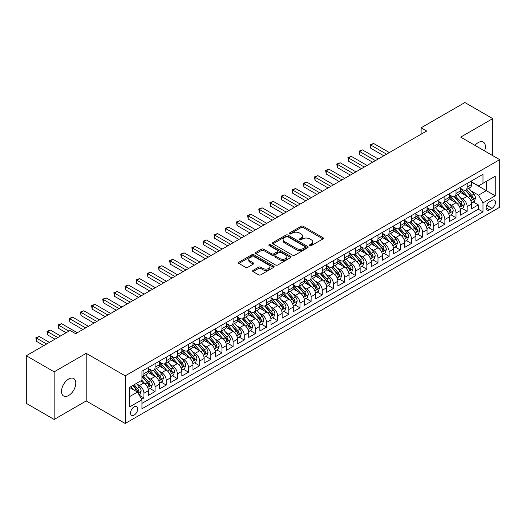 <?xml version="1.0" encoding="UTF-8"?>
<svg xmlns="http://www.w3.org/2000/svg" width="526" height="526" viewBox="0 0 526 526"><rect width="100%" height="100%" fill="white"/><g stroke="black" fill="none" stroke-linecap="round" stroke-linejoin="round"><path stroke-width="0.79" d="M309.814 245.629A1.085 0.625 0 0 0 311.346 245.629L322.971 238.916A1.545 0.894 0 0 0 323.424 238.285A1.545 0.894 0 0 0 322.971 237.653L303.278 226.285A1.545 0.894 0 0 0 301.089 226.285L289.464 232.998A1.085 0.625 0 0 0 289.149 233.439A1.085 0.625 0 0 0 289.464 233.879A1.085 0.625 0 0 0 290.996 233.879L292.502 233.011A4.951 2.86 0 0 1 299.504 233.011L301.142 233.958A4.951 2.86 0 0 1 302.595 235.983A4.951 2.86 0 0 1 301.142 238.002L299.642 238.87A1.085 0.625 0 0 0 299.32 239.31A1.085 0.625 0 0 0 299.642 239.757A1.085 0.625 0 0 0 301.174 239.757L302.674 238.883A4.951 2.86 0 0 1 309.676 238.883L311.32 239.836A4.951 2.86 0 0 1 312.766 241.855A4.951 2.86 0 0 1 311.32 243.873L309.814 244.741A1.085 0.625 0 0 0 309.498 245.188A1.085 0.625 0 0 0 309.814 245.629L309.814 244.741M68.65 395.506A10.086 5.825 120 0 0 75.244 386.617A10.086 5.825 120 0 0 73.699 378.536A10.086 5.825 120 0 0 68.65 379.036A10.086 5.825 120 0 0 62.061 387.925A10.086 5.825 120 0 0 63.607 396.006A10.086 5.825 120 0 0 68.65 395.506M484.584 150.916A10.086 5.825 120 0 0 483.289 142.059A10.086 5.825 120 0 0 478.246 142.559A10.086 5.825 120 0 0 474.971 145.367M134.13 415.099A5.043 2.913 120 0 0 137.424 410.655A5.043 2.913 120 0 0 136.655 406.618A5.043 2.913 120 0 0 134.13 406.868A5.043 2.913 120 0 0 130.836 411.312A5.043 2.913 120 0 0 131.612 415.349A5.043 2.913 120 0 0 134.13 415.099M253.065 270.371A1.545 0.894 0 0 0 252.611 271.002A1.545 0.894 0 0 0 253.065 271.633L258.588 274.822A1.545 0.894 0 0 0 260.778 274.822L273.684 267.372A1.545 0.894 0 0 0 274.138 266.741A1.545 0.894 0 0 0 273.684 266.11L253.992 254.742A1.545 0.894 0 0 0 251.803 254.742L238.896 262.191A1.545 0.894 0 0 0 238.442 262.822A1.545 0.894 0 0 0 238.896 263.454L245.57 267.307A1.545 0.894 0 0 0 247.759 267.307L253.282 264.118A1.545 0.894 0 0 0 253.736 263.487A1.545 0.894 0 0 0 253.282 262.855L249.975 260.942A4.136 2.387 0 0 1 248.759 259.252A4.136 2.387 0 0 1 251.316 257.05A4.136 2.387 0 0 1 255.827 257.569L268.793 265.051A4.136 2.387 0 0 1 270.002 266.741A4.136 2.387 0 0 1 267.445 268.95A4.136 2.387 0 0 1 262.934 268.431L260.778 267.182A1.545 0.894 0 0 0 258.588 267.182L253.065 270.371L253.065 271.633L258.588 268.47L258.588 267.182M86.205 353.327L54.165 371.829L26.3 355.74L26.3 403.357L54.165 419.446L86.205 400.943L125.214 423.469L125.214 375.847L86.205 353.327L86.205 400.943M492.737 155.617L492.737 118.62L460.691 137.122L499.7 159.641L125.214 375.847M492.737 118.62L464.872 102.531L421.122 127.792L421.122 134.222M26.3 355.74L70.043 330.486L75.619 333.701L426.698 131.007L421.122 127.792M292.614 255.182A1.545 0.894 0 0 0 294.797 255.182L307.71 247.726A1.545 0.894 0 0 0 308.164 247.095A1.545 0.894 0 0 0 307.71 246.464L288.018 235.096A1.545 0.894 0 0 0 285.828 235.096L272.922 242.552A1.545 0.894 0 0 0 272.468 243.183A1.545 0.894 0 0 0 272.922 243.814L292.614 255.182M269.575 245.866A1.085 0.625 0 0 1 270.68 246.017L270.68 244.728L290.694 256.287A1.545 0.894 0 0 1 291.148 256.918A1.545 0.894 0 0 1 290.694 257.549L277.787 265.005A1.545 0.894 0 0 1 275.598 265.005L255.906 253.637L255.906 252.368A1.545 0.894 0 0 0 255.452 252.999A1.545 0.894 0 0 0 255.906 253.637M255.906 252.368L261.435 249.179A1.545 0.894 0 0 1 263.618 249.179L271.607 253.795A1.545 0.894 0 0 0 273.796 253.795L277.458 251.678A1.545 0.894 0 0 0 277.912 251.047A1.545 0.894 0 0 0 277.458 250.415L269.148 245.616A1.085 0.625 0 0 1 268.825 245.169A1.085 0.625 0 0 1 269.496 244.59A1.085 0.625 0 0 1 270.68 244.728M141.625 399.254L143.94 397.919L139.311 395.25M136.681 383.888L139.482 385.499A6.305 3.643 60 0 1 143.94 393.224L148.398 390.647L148.398 395.348L155.085 391.489L150.015 388.556M147.826 377.451L150.627 379.068A6.305 3.643 60 0 1 155.085 386.788L159.542 384.217L159.542 388.911L166.229 385.052L161.16 382.126M158.977 371.014L161.771 372.632A6.305 3.643 60 0 1 166.229 380.351L170.687 377.78L170.687 382.474L177.374 378.615L172.304 375.689M170.122 364.584L172.916 366.195A6.305 3.643 60 0 1 177.374 373.92L181.832 371.343L181.832 376.044L188.518 372.184L183.449 369.252M181.266 358.147L184.061 359.764A6.305 3.643 60 0 1 188.518 367.483L192.976 364.912L192.976 369.607L199.67 365.748L194.594 362.822M192.411 351.71L195.205 353.327A6.305 3.643 60 0 1 199.67 361.046L204.127 358.476L204.127 363.17L210.814 359.311L205.738 356.385M203.555 345.28L206.356 346.89A6.305 3.643 60 0 1 210.814 354.616L215.272 352.039L215.272 356.74L221.959 352.88L216.883 349.948M214.7 338.843L217.501 340.46A6.305 3.643 60 0 1 221.959 348.179L226.417 345.608L226.417 350.303L233.103 346.443L228.034 343.517M225.845 332.406L228.646 334.023A6.305 3.643 60 0 1 233.103 341.742L237.561 339.171L237.561 343.866L244.248 340.006L239.179 337.081M236.989 325.975L239.79 327.586A6.305 3.643 60 0 1 244.248 335.312L248.706 332.734L248.706 337.436L255.393 333.576L250.323 330.644M248.134 319.538L250.935 321.156A6.305 3.643 60 0 1 255.393 328.875L259.851 326.304L259.851 330.999L266.537 327.139L261.468 324.213M259.285 313.101L262.079 314.719A6.305 3.643 60 0 1 266.537 322.438L270.995 319.867L270.995 324.562L277.682 320.702L272.613 317.776M270.43 306.671L273.224 308.282A6.305 3.643 60 0 1 277.682 316.008L282.14 313.43L282.14 318.131L288.827 314.272L283.757 311.339M281.574 300.234L284.369 301.852A6.305 3.643 60 0 1 288.827 309.571L293.284 307L293.284 311.694L299.978 307.835L294.902 304.909M292.719 293.797L295.513 295.415A6.305 3.643 60 0 1 299.978 303.134L304.436 300.563L304.436 305.258L311.122 301.398L306.047 298.472M303.864 287.367L306.665 288.978A6.305 3.643 60 0 1 311.122 296.703L315.58 294.126L315.58 298.827L322.267 294.968L317.191 292.035M315.008 280.93L317.809 282.547A6.305 3.643 60 0 1 322.267 290.267L326.725 287.696L326.725 292.39L333.412 288.531L328.342 285.605M326.153 274.493L328.954 276.111A6.305 3.643 60 0 1 333.412 283.83L337.87 281.259L337.87 285.953L344.556 282.094L339.487 279.168M337.298 268.063L340.098 269.674A6.305 3.643 60 0 1 344.556 277.399L349.014 274.822L349.014 279.523L355.701 275.663L350.632 272.731M348.442 261.626L351.243 263.243A6.305 3.643 60 0 1 355.701 270.962L360.159 268.392L360.159 273.086L366.846 269.227L361.776 266.301M359.593 255.189L362.388 256.806A6.305 3.643 60 0 1 366.846 264.525L371.303 261.955L371.303 266.649L377.99 262.79L372.921 259.864M370.738 248.759L373.532 250.369A6.305 3.643 60 0 1 377.99 258.095L382.448 255.518L382.448 260.219L389.135 256.359L384.065 253.427M381.883 242.322L384.677 243.939A6.305 3.643 60 0 1 389.135 251.658L393.599 249.087L393.599 253.782L400.286 249.922L395.21 246.996M393.027 235.885L395.828 237.502A6.305 3.643 60 0 1 400.286 245.221L404.744 242.65L404.744 247.345L411.431 243.485L406.355 240.56M404.172 229.454L406.973 231.065A6.305 3.643 60 0 1 411.431 238.791L415.888 236.213L415.888 240.915L422.575 237.055L417.506 234.123M415.316 223.017L418.117 224.635A6.305 3.643 60 0 1 422.575 232.354L427.033 229.783L427.033 234.478L433.72 230.618L428.651 227.692M426.461 216.58L429.262 218.198A6.305 3.643 60 0 1 433.72 225.917L438.178 223.346L438.178 228.041L444.865 224.181L439.795 221.255M437.606 210.15L440.407 211.761A6.305 3.643 60 0 1 444.865 219.487L449.322 216.909L449.322 221.61L456.009 217.751L450.94 214.818M448.757 203.713L451.551 205.331A6.305 3.643 60 0 1 456.009 213.05L460.467 210.479L460.467 215.173L467.154 211.314L467.154 206.613A6.305 3.643 -120 0 0 462.696 198.894L459.902 197.276M462.084 208.388L467.154 211.314M148.398 390.647A6.305 3.643 -120 0 0 143.94 382.928L140.593 380.995M159.542 384.217A6.305 3.643 -120 0 0 155.085 376.491L148.194 372.513M170.687 377.78A6.305 3.643 -120 0 0 166.229 370.061L159.339 366.076M181.832 371.343A6.305 3.643 -120 0 0 177.374 363.624L170.483 359.646M192.976 364.912A6.305 3.643 -120 0 0 188.518 357.187L181.628 353.209M204.127 358.476A6.305 3.643 -120 0 0 199.67 350.757L192.772 346.772M215.272 352.039A6.305 3.643 -120 0 0 210.814 344.32L203.917 340.342M226.417 345.608A6.305 3.643 -120 0 0 221.959 337.883L215.062 333.905M237.561 339.171A6.305 3.643 -120 0 0 233.103 331.452L226.213 327.468M248.706 332.734A6.305 3.643 -120 0 0 244.248 325.015L237.357 321.038M259.851 326.304A6.305 3.643 -120 0 0 255.393 318.578L248.502 314.601M270.995 319.867A6.305 3.643 -120 0 0 266.537 312.148L259.647 308.164M282.14 313.43A6.305 3.643 -120 0 0 277.682 305.711L270.791 301.733M293.284 307A6.305 3.643 -120 0 0 288.827 299.274L281.936 295.296M304.436 300.563A6.305 3.643 -120 0 0 299.978 292.844L293.081 288.859M315.58 294.126A6.305 3.643 -120 0 0 311.122 286.407L304.225 282.429M326.725 287.696A6.305 3.643 -120 0 0 322.267 279.97L315.37 275.992M337.87 281.259A6.305 3.643 -120 0 0 333.412 273.54L326.521 269.555M349.014 274.822A6.305 3.643 -120 0 0 344.556 267.103L337.666 263.125M360.159 268.392A6.305 3.643 -120 0 0 355.701 260.666L348.81 256.688M371.303 261.955A6.305 3.643 -120 0 0 366.846 254.236L359.955 250.251M382.448 255.518A6.305 3.643 -120 0 0 377.99 247.799L371.1 243.821M393.599 249.087A6.305 3.643 -120 0 0 389.135 241.362L382.244 237.384M404.744 242.65A6.305 3.643 -120 0 0 400.286 234.931L393.389 230.947M415.888 236.213A6.305 3.643 -120 0 0 411.431 228.494L404.533 224.517M427.033 229.783A6.305 3.643 -120 0 0 422.575 222.057L415.678 218.08M438.178 223.346A6.305 3.643 -120 0 0 433.72 215.627L426.829 211.643M449.322 216.909A6.305 3.643 -120 0 0 444.865 209.19L437.974 205.212M460.467 210.479A6.305 3.643 -120 0 0 456.009 202.753L449.119 198.775M492.007 200.373L489.555 201.787A4.885 2.821 120 0 0 486.366 206.093A4.885 2.821 120 0 0 487.115 210.012A4.885 2.821 120 0 0 489.555 209.769L492.007 208.355A4.885 2.821 120 0 0 495.203 204.049A4.885 2.821 120 0 0 494.453 200.13A4.885 2.821 120 0 0 492.007 200.373M125.214 423.469L499.7 207.257L499.7 159.641M129.672 396.571L137.477 392.067L141.935 399.786L141.935 408.794L482.98 211.893L482.98 202.885L478.522 195.159L471.046 190.846M141.935 399.786L129.672 406.868L129.672 387.3L141.935 380.226L141.935 371.218L482.98 174.316L482.98 183.324L495.242 176.243L495.242 195.803L482.98 202.885M148.398 368.516L150.627 369.798A6.305 3.643 60 0 0 153.776 370.113L158.234 367.536A6.305 3.643 -120 0 0 159.542 364.649L159.542 361.046M159.542 362.079L161.771 363.367A6.305 3.643 60 0 0 164.927 363.676L169.385 361.106A6.305 3.643 -120 0 0 170.687 358.219L170.687 354.616M170.687 355.642L172.916 356.93A6.305 3.643 60 0 0 176.072 357.246L180.53 354.669A6.305 3.643 -120 0 0 181.832 351.782L181.832 348.179M181.832 349.211L184.061 350.494A6.305 3.643 60 0 0 187.217 350.809L191.674 348.232A6.305 3.643 -120 0 0 192.976 345.345L192.976 341.742M192.976 342.774L195.205 344.063A6.305 3.643 60 0 0 198.361 344.372L202.819 341.801A6.305 3.643 -120 0 0 204.127 338.915L204.127 335.312M204.127 336.338L206.356 337.626A6.305 3.643 60 0 0 209.506 337.942L213.964 335.364A6.305 3.643 -120 0 0 215.272 332.478L215.272 328.875M215.272 329.907L217.501 331.189A6.305 3.643 60 0 0 220.65 331.505L225.108 328.928A6.305 3.643 -120 0 0 226.417 326.041L226.417 322.438M226.417 323.47L228.646 324.759A6.305 3.643 60 0 0 231.795 325.068L236.253 322.497A6.305 3.643 -120 0 0 237.561 319.611L237.561 316.008M237.561 317.033L239.79 318.322A6.305 3.643 60 0 0 242.94 318.638L247.398 316.06A6.305 3.643 -120 0 0 248.706 313.174L248.706 309.571M248.706 310.603L250.935 311.885A6.305 3.643 60 0 0 254.084 312.201L258.549 309.623A6.305 3.643 -120 0 0 259.851 306.737L259.851 303.134M259.851 304.166L262.079 305.455A6.305 3.643 60 0 0 265.236 305.764L269.693 303.193A6.305 3.643 -120 0 0 270.995 300.307L270.995 296.703M270.995 297.729L273.224 299.018A6.305 3.643 60 0 0 276.38 299.333L280.838 296.756A6.305 3.643 -120 0 0 282.14 293.87L282.14 290.267M282.14 291.299L284.369 292.581A6.305 3.643 60 0 0 287.525 292.897L291.983 290.319A6.305 3.643 -120 0 0 293.284 287.433L293.284 283.83M293.284 284.862L295.513 286.151A6.305 3.643 60 0 0 298.669 286.46L303.127 283.889A6.305 3.643 -120 0 0 304.436 281.002L304.436 277.399M304.436 278.425L306.665 279.714A6.305 3.643 60 0 0 309.814 280.029L314.272 277.452A6.305 3.643 -120 0 0 315.58 274.565L315.58 270.962M315.58 271.995L317.809 273.277A6.305 3.643 60 0 0 320.959 273.592L325.416 271.015A6.305 3.643 -120 0 0 326.725 268.128L326.725 264.525M326.725 265.558L328.954 266.846A6.305 3.643 60 0 0 332.103 267.155L336.561 264.585A6.305 3.643 -120 0 0 337.87 261.698L337.87 258.095M337.87 259.121L340.098 260.409A6.305 3.643 60 0 0 343.248 260.725L347.706 258.148A6.305 3.643 -120 0 0 349.014 255.261L349.014 251.658M349.014 252.69L351.243 253.973A6.305 3.643 60 0 0 354.399 254.288L358.857 251.711A6.305 3.643 -120 0 0 360.159 248.824L360.159 245.221M360.159 246.253L362.388 247.542A6.305 3.643 60 0 0 365.544 247.851L370.002 245.28A6.305 3.643 -120 0 0 371.303 242.394L371.303 238.791M371.303 239.817L373.532 241.105A6.305 3.643 60 0 0 376.688 241.421L381.146 238.843A6.305 3.643 -120 0 0 382.448 235.957L382.448 232.354M382.448 233.386L384.677 234.668A6.305 3.643 60 0 0 387.833 234.984L392.291 232.407A6.305 3.643 -120 0 0 393.599 229.52L393.599 225.917M393.599 226.949L395.828 228.238A6.305 3.643 60 0 0 398.978 228.547L403.435 225.976A6.305 3.643 -120 0 0 404.744 223.09L404.744 219.487M404.744 220.512L406.973 221.801A6.305 3.643 60 0 0 410.122 222.117L414.58 219.539A6.305 3.643 -120 0 0 415.888 216.653L415.888 213.05M415.888 214.082L418.117 215.364A6.305 3.643 60 0 0 421.267 215.68L425.725 213.102A6.305 3.643 -120 0 0 427.033 210.216L427.033 206.613M427.033 207.645L429.262 208.934A6.305 3.643 60 0 0 432.411 209.243L436.869 206.672A6.305 3.643 -120 0 0 438.178 203.786L438.178 200.182M438.178 201.208L440.407 202.497A6.305 3.643 60 0 0 443.556 202.812L448.014 200.235A6.305 3.643 -120 0 0 449.322 197.349L449.322 193.746M449.322 194.778L451.551 196.06A6.305 3.643 60 0 0 454.707 196.376L459.165 193.798A6.305 3.643 -120 0 0 460.467 190.912L460.467 187.309M141.935 403.389L478.298 209.19L478.298 204.877L471.612 208.737L471.612 204.042A6.305 3.643 -120 0 0 467.154 196.323L460.263 192.338M460.467 188.341L462.696 189.63A6.305 3.643 -120 0 0 465.852 189.939A6.305 3.643 -120 0 0 467.154 187.052L467.154 183.449M465.852 189.939L470.31 187.368A6.305 3.643 -120 0 0 471.612 184.481L471.612 180.878M143.94 370.061L143.94 373.664A6.305 3.643 60 0 1 142.631 376.55A6.305 3.643 60 0 1 141.935 376.8M142.631 376.55L147.089 373.973A6.305 3.643 -120 0 0 148.398 371.086L148.398 367.483M155.085 363.624L155.085 367.227A6.305 3.643 60 0 1 153.776 370.113M166.229 357.187L166.229 360.79A6.305 3.643 60 0 1 164.927 363.676M177.374 350.757L177.374 354.36A6.305 3.643 60 0 1 176.072 357.246M188.518 344.32L188.518 347.923A6.305 3.643 60 0 1 187.217 350.809M199.67 337.883L199.67 341.486A6.305 3.643 60 0 1 198.361 344.372M210.814 331.452L210.814 335.055A6.305 3.643 60 0 1 209.506 337.942M221.959 325.015L221.959 328.618A6.305 3.643 60 0 1 220.65 331.505M233.103 318.578L233.103 322.182A6.305 3.643 60 0 1 231.795 325.068M244.248 312.148L244.248 315.751A6.305 3.643 60 0 1 242.94 318.638M255.393 305.711L255.393 309.314A6.305 3.643 60 0 1 254.084 312.201M266.537 299.274L266.537 302.877A6.305 3.643 60 0 1 265.236 305.764M277.682 292.844L277.682 296.447A6.305 3.643 60 0 1 276.38 299.333M288.827 286.407L288.827 290.01A6.305 3.643 60 0 1 287.525 292.897M299.978 279.97L299.978 283.573A6.305 3.643 60 0 1 298.669 286.46M311.122 273.54L311.122 277.143A6.305 3.643 60 0 1 309.814 280.029M322.267 267.103L322.267 270.706A6.305 3.643 60 0 1 320.959 273.592M333.412 260.666L333.412 264.269A6.305 3.643 60 0 1 332.103 267.155M344.556 254.236L344.556 257.839A6.305 3.643 60 0 1 343.248 260.725M355.701 247.799L355.701 251.402A6.305 3.643 60 0 1 354.399 254.288M366.846 241.362L366.846 244.965A6.305 3.643 60 0 1 365.544 247.851M377.99 234.931L377.99 238.534A6.305 3.643 60 0 1 376.688 241.421M389.135 228.494L389.135 232.097A6.305 3.643 60 0 1 387.833 234.984M400.286 222.057L400.286 225.661A6.305 3.643 60 0 1 398.978 228.547M411.431 215.627L411.431 219.23A6.305 3.643 60 0 1 410.122 222.117M422.575 209.19L422.575 212.793A6.305 3.643 60 0 1 421.267 215.68M433.72 202.753L433.72 206.356A6.305 3.643 60 0 1 432.411 209.243M444.865 196.323L444.865 199.926A6.305 3.643 60 0 1 443.556 202.812M456.009 189.886L456.009 193.489A6.305 3.643 60 0 1 454.707 196.376M456.009 213.05L456.009 217.751M444.865 219.487L444.865 224.181M433.72 225.917L433.72 230.618M422.575 232.354L422.575 237.055M411.431 238.791L411.431 243.485M400.286 245.221L400.286 249.922M389.135 251.658L389.135 256.359M377.99 258.095L377.99 262.79M366.846 264.525L366.846 269.227M355.701 270.962L355.701 275.663M344.556 277.399L344.556 282.094M333.412 283.83L333.412 288.531M322.267 290.267L322.267 294.968M311.122 296.703L311.122 301.398M299.978 303.134L299.978 307.835M288.827 309.571L288.827 314.272M277.682 316.008L277.682 320.702M266.537 322.438L266.537 327.139M255.393 328.875L255.393 333.576M244.248 335.312L244.248 340.006M233.103 341.742L233.103 346.443M221.959 348.179L221.959 352.88M210.814 354.616L210.814 359.311M199.67 361.046L199.67 365.748M188.518 367.483L188.518 372.184M177.374 373.92L177.374 378.615M166.229 380.351L166.229 385.052M155.085 386.788L155.085 391.489M143.94 393.224L143.94 397.919M137.477 392.067L129.672 387.563M478.522 195.159L486.326 190.655L486.326 181.391L495.242 176.243M471.612 182.167L495.242 195.803M471.612 181.904L478.522 185.895L482.98 183.324M54.165 371.829L54.165 419.446M473.229 201.951L478.298 204.877M478.298 209.19L482.98 211.893M310.248 245.78L311.32 245.162A4.951 2.86 0 0 0 312.766 243.143L312.766 241.855M302.595 235.983L302.595 237.265A4.951 2.86 0 0 1 301.142 239.291L300.07 239.909M322.951 238.929L303.278 227.574A1.545 0.894 0 0 0 301.089 227.574L289.898 234.031M307.69 247.739L288.018 236.384A1.545 0.894 0 0 0 285.828 236.384L272.941 243.827M304.975 247.542A1.085 0.625 0 0 0 305.29 247.095A1.085 0.625 0 0 0 304.975 246.655L287.689 236.674A1.085 0.625 0 0 0 286.157 236.674L284.573 237.594A4.951 2.86 0 0 0 283.12 239.613A4.951 2.86 0 0 0 284.573 241.631L296.388 248.456A4.951 2.86 0 0 0 303.384 248.456L304.975 247.542L304.975 248.824A1.085 0.625 0 0 0 305.29 248.384L305.29 247.095M283.12 239.613L283.12 240.901A4.951 2.86 0 0 0 284.573 242.92L284.573 241.631M304.975 248.824L303.384 249.745A4.951 2.86 0 0 1 296.388 249.745L284.573 242.92M255.925 253.644L261.435 250.468L261.435 249.179M277.912 251.047L277.912 252.329A1.545 0.894 0 0 1 277.458 252.96L273.796 255.077A1.545 0.894 0 0 1 271.607 255.077L263.618 250.468A1.545 0.894 0 0 0 261.435 250.468M270.68 246.017L290.674 257.562M279.891 258.575A4.136 2.387 0 0 0 284.402 259.094A4.136 2.387 0 0 0 286.959 256.885A4.136 2.387 0 0 0 285.743 255.195L281.18 252.559A1.545 0.894 0 0 0 278.99 252.559L275.328 254.676A1.545 0.894 0 0 0 274.874 255.307A1.545 0.894 0 0 0 275.328 255.938L279.891 258.575L279.891 259.864A4.136 2.387 0 0 0 284.402 260.383A4.136 2.387 0 0 0 286.959 258.174L286.959 256.885M274.874 255.307L274.874 256.596A1.545 0.894 0 0 0 275.328 257.227L275.328 255.938M279.891 259.864L275.328 257.227M270.002 266.741L270.002 268.03A4.136 2.387 0 0 1 267.445 270.233A4.136 2.387 0 0 1 262.934 269.72L260.778 268.47A1.545 0.894 0 0 0 258.588 268.47M248.759 259.252L248.759 260.541A4.136 2.387 0 0 0 249.975 262.231L249.975 260.942M253.282 262.855L253.282 264.118L249.975 262.231M273.665 267.386L253.992 256.024A1.545 0.894 0 0 0 251.803 256.024L238.916 263.467L238.896 262.191M471.52 202.937L474.399 201.274L475.517 198.059A4.175 2.413 -120 0 0 473.887 194.133L468.797 188.242M467.772 196.731L461.736 189.735A12.059 6.963 -120 0 0 460.467 188.413M464.465 194.765L461.085 190.853A10.007 5.779 -120 0 0 460.467 190.182M389.358 152.566L373.591 143.46L370.804 145.071L370.804 148.286L383.789 155.781M465.28 190.169L470.435 196.132A4.175 2.413 60 0 1 471.921 199.006C472.552 199.847 472.992 199.591 473.262 198.236A4.175 2.413 -120 0 0 471.769 195.356L466.68 189.465M465.582 190.07L471.118 196.474A2.13 1.23 60 0 1 471.658 197.309L473.262 198.236M471.921 199.006L472.223 199.505M370.804 148.286L370.192 144.716L386.577 154.171M370.192 144.716L373.591 143.46M460.375 209.374L463.255 207.711L464.366 204.489A4.175 2.413 -120 0 0 462.742 200.57L457.653 194.673M456.627 203.161L450.591 196.172A12.059 6.963 -120 0 0 449.322 194.844M453.32 201.202L449.94 197.289A10.007 5.779 -120 0 0 449.322 196.619M378.214 158.997L362.447 149.897L359.659 151.501L359.659 154.723L372.645 162.218M454.135 196.599L459.29 202.563A4.175 2.413 60 0 1 460.776 205.442C461.407 206.284 461.848 206.028 462.111 204.673A4.175 2.413 -120 0 0 460.625 201.793L455.529 195.896M454.438 196.507L459.974 202.911A2.13 1.23 60 0 1 460.513 203.746L462.111 204.673M460.776 205.442L461.078 205.936M359.659 154.723L359.048 151.146L375.426 160.608M359.048 151.146L362.447 149.897M449.23 215.805L452.11 214.148L453.221 210.926A4.175 2.413 -120 0 0 451.597 207.007L446.502 201.11M445.483 209.598L439.447 202.602A12.059 6.963 -120 0 0 438.178 201.28M442.175 207.632L438.796 203.726A10.007 5.779 -120 0 0 438.178 203.049M367.069 165.434L351.302 156.327L348.514 157.938L348.514 161.153L361.5 168.649M442.991 203.036L448.139 209A4.175 2.413 60 0 1 449.631 211.879C450.256 212.714 450.703 212.458 450.966 211.104A4.175 2.413 -120 0 0 449.48 208.23L444.385 202.332M443.293 202.937L448.829 209.348A2.13 1.23 60 0 1 449.362 210.176L450.966 211.104M449.631 211.879L449.934 212.373M348.514 161.153L347.903 157.583L364.281 167.044M347.903 157.583L351.302 156.327M438.086 222.242L440.966 220.578L442.077 217.363A4.175 2.413 -120 0 0 440.453 213.438L435.357 207.546M434.338 216.035L428.302 209.039A12.059 6.963 -120 0 0 427.033 207.717M431.024 214.069L427.651 210.157A10.007 5.779 -120 0 0 427.033 209.486M355.924 171.87L340.151 162.764L337.37 164.375L337.37 167.59L350.349 175.086M431.846 209.473L436.994 215.436A4.175 2.413 60 0 1 438.487 218.31C439.111 219.151 439.558 218.895 439.821 217.54A4.175 2.413 -120 0 0 438.336 214.661L433.24 208.769M432.148 209.374L437.685 215.778A2.13 1.23 60 0 1 438.217 216.613L439.821 217.54M438.487 218.31L438.789 218.809M337.37 167.59L336.752 164.02L353.137 173.475M336.752 164.02L340.151 162.764M426.941 228.678L429.821 227.015L430.932 223.793A4.175 2.413 -120 0 0 429.308 219.875L424.212 213.977M423.193 222.465L417.151 215.476A12.059 6.963 -120 0 0 415.888 214.148M419.88 220.506L416.507 216.594A10.007 5.779 -120 0 0 415.888 215.923M344.78 178.301L329.006 169.201L326.225 170.805L326.225 174.027L339.204 181.523M420.701 215.903L425.85 221.867A4.175 2.413 60 0 1 427.342 224.747C427.967 225.588 428.414 225.332 428.677 223.977A4.175 2.413 -120 0 0 427.191 221.098L422.095 215.2M421.004 215.811L426.54 222.215A2.13 1.23 60 0 1 427.073 223.05L428.677 223.977M427.342 224.747L427.645 225.24M326.225 174.027L325.607 170.45L341.992 179.912M325.607 170.45L329.006 169.201M415.79 235.109L418.676 233.452L419.787 230.23A4.175 2.413 -120 0 0 418.163 226.311L413.068 220.414M412.049 228.902L406.006 221.906A12.059 6.963 -120 0 0 404.744 220.585M408.735 226.936L405.355 223.031A10.007 5.779 -120 0 0 404.744 222.353M333.635 184.738L317.862 175.631L315.074 177.242L315.074 180.457L328.06 187.953M409.557 222.34L414.705 228.304A4.175 2.413 60 0 1 416.197 231.184C416.822 232.019 417.269 231.762 417.532 230.408A4.175 2.413 -120 0 0 416.046 227.534L410.951 221.637M409.859 222.242L415.395 228.652A2.13 1.23 60 0 1 415.928 229.481L417.532 230.408M416.197 231.184L416.5 231.677M315.074 180.457L314.463 176.887L330.847 186.349M314.463 176.887L317.862 175.631M404.645 241.546L407.525 239.882L408.643 236.667A4.175 2.413 -120 0 0 407.012 232.742L401.923 226.851M400.904 235.339L394.862 228.343A12.059 6.963 -120 0 0 393.599 227.022M397.59 233.373L394.211 229.461A10.007 5.779 -120 0 0 393.599 228.79M322.491 191.175L306.717 182.068L303.929 183.679L303.929 186.894L316.915 194.39M398.412 228.777L403.56 234.741A4.175 2.413 60 0 1 405.046 237.614C405.678 238.456 406.125 238.199 406.388 236.845A4.175 2.413 -120 0 0 404.895 233.965L399.806 228.074M398.715 228.678L404.244 235.083A2.13 1.23 60 0 1 404.783 235.918L406.388 236.845M405.046 237.614L405.355 238.114M303.929 186.894L303.318 183.324L319.703 192.779M303.318 183.324L306.717 182.068M393.501 247.983L396.38 246.319L397.498 243.097A4.175 2.413 -120 0 0 395.868 239.179L390.779 233.281M389.759 241.769L383.717 234.78A12.059 6.963 -120 0 0 382.448 233.452M386.446 239.81L383.066 235.898A10.007 5.779 -120 0 0 382.448 235.227M311.339 197.605L295.573 188.505L292.785 190.11L292.785 193.331L305.77 200.827M387.261 235.207L392.416 241.171A4.175 2.413 60 0 1 393.902 244.051C394.533 244.892 394.98 244.636 395.243 243.282A4.175 2.413 -120 0 0 393.75 240.402L388.661 234.504M387.57 235.115L393.1 241.519A2.13 1.23 60 0 1 393.639 242.355L395.243 243.282M393.902 244.051L394.211 244.544M292.785 193.331L292.173 189.755L308.558 199.216M292.173 189.755L295.573 188.505M382.356 254.413L385.236 252.75L386.354 249.534A4.175 2.413 -120 0 0 384.723 245.616L379.634 239.718M378.615 248.206L372.572 241.21A12.059 6.963 -120 0 0 371.303 239.889M375.301 246.24L371.921 242.335A10.007 5.779 -120 0 0 371.303 241.658M300.195 204.042L284.428 194.936L281.64 196.546L281.64 199.762L294.626 207.257M376.116 241.644L381.271 247.608A4.175 2.413 60 0 1 382.757 250.488C383.388 251.323 383.835 251.066 384.098 249.712A4.175 2.413 -120 0 0 382.606 246.839L377.517 240.941M376.419 241.546L381.955 247.956A2.13 1.23 60 0 1 382.494 248.785L384.098 249.712M382.757 250.488L383.06 250.981M281.64 199.762L281.029 196.191L297.414 205.653M281.029 196.191L284.428 194.936M371.211 260.85L374.091 259.186L375.202 255.971A4.175 2.413 -120 0 0 373.578 252.046L368.489 246.155M367.464 254.643L361.428 247.647A12.059 6.963 -120 0 0 360.159 246.326M364.156 252.677L360.777 248.765A10.007 5.779 -120 0 0 360.159 248.094M289.05 210.479L273.283 201.373L270.495 202.983L270.495 206.199L283.481 213.694M364.972 248.081L370.126 254.045A4.175 2.413 60 0 1 371.612 256.918C372.244 257.76 372.684 257.503 372.954 256.149A4.175 2.413 -120 0 0 371.461 253.269L366.372 247.378M365.274 247.983L370.81 254.387A2.13 1.23 60 0 1 371.349 255.222L372.954 256.149M371.612 256.918L371.915 257.418M270.495 206.199L269.884 202.628L286.262 212.083M269.884 202.628L273.283 201.373M360.067 267.287L362.947 265.623L364.058 262.402A4.175 2.413 -120 0 0 362.434 258.483L357.345 252.585M356.319 261.074L350.283 254.084A12.059 6.963 -120 0 0 349.014 252.756M353.012 259.114L349.632 255.202A10.007 5.779 -120 0 0 349.014 254.531M277.906 216.909L262.139 207.809L259.351 209.414L259.351 212.635L272.337 220.131M353.827 254.512L358.982 260.475A4.175 2.413 60 0 1 360.468 263.355C361.092 264.197 361.54 263.94 361.803 262.586A4.175 2.413 -120 0 0 360.317 259.706L355.221 253.808M354.13 254.42L359.666 260.824A2.13 1.23 60 0 1 360.205 261.659L361.803 262.586M360.468 263.355L360.77 263.848M259.351 212.635L258.739 209.059L275.118 218.52M258.739 209.059L262.139 207.809M348.922 273.717L351.802 272.054L352.913 268.839A4.175 2.413 -120 0 0 351.289 264.92L346.193 259.022M345.174 267.51L339.138 260.515A12.059 6.963 -120 0 0 337.87 259.193M341.861 265.545L338.488 261.639A10.007 5.779 -120 0 0 337.87 260.962M266.761 223.346L250.994 214.24L248.206 215.851L248.206 219.066L261.185 226.561M342.682 260.949L347.831 266.912A4.175 2.413 60 0 1 349.323 269.792C349.948 270.627 350.395 270.371 350.658 269.016A4.175 2.413 -120 0 0 349.172 266.143L344.076 260.245M342.985 260.85L348.521 267.261A2.13 1.23 60 0 1 349.054 268.089L350.658 269.016M349.323 269.792L349.626 270.285M248.206 219.066L247.595 215.496L263.973 224.957M247.595 215.496L250.994 214.24M337.777 280.154L340.657 278.491L341.768 275.276A4.175 2.413 -120 0 0 340.144 271.35L335.049 265.459M334.03 273.947L327.994 266.952A12.059 6.963 -120 0 0 326.725 265.623M330.716 271.981L327.343 268.069A10.007 5.779 -120 0 0 326.725 267.399M255.616 229.783L239.843 220.677L237.062 222.288L237.062 225.503L250.041 232.998M331.538 267.386L336.686 273.349A4.175 2.413 60 0 1 338.179 276.222C338.803 277.064 339.25 276.808 339.513 275.453A4.175 2.413 -120 0 0 338.027 272.573L332.932 266.682M331.84 267.287L337.376 273.691A2.13 1.23 60 0 1 337.909 274.526L339.513 275.453M338.179 276.222L338.481 276.722M237.062 225.503L236.444 221.933L252.828 231.387M236.444 221.933L239.843 220.677M326.633 286.591L329.513 284.928L330.624 281.706A4.175 2.413 -120 0 0 329 277.787L323.904 271.889M322.885 280.378L316.843 273.389A12.059 6.963 -120 0 0 315.58 272.06M319.571 278.418L316.192 274.506A10.007 5.779 -120 0 0 315.58 273.836M244.472 236.213L228.698 227.114L225.917 228.718L225.917 231.94L238.896 239.435M320.393 273.816L325.541 279.779A4.175 2.413 60 0 1 327.034 282.659C327.659 283.501 328.106 283.244 328.369 281.89A4.175 2.413 -120 0 0 326.883 279.01L321.787 273.112M320.696 273.724L326.232 280.128A2.13 1.23 60 0 1 326.764 280.963L328.369 281.89M327.034 282.659L327.336 283.152M225.917 231.94L225.299 228.363L241.684 237.824M225.299 228.363L228.698 227.114M315.482 293.021L318.361 291.358L319.479 288.143A4.175 2.413 -120 0 0 317.855 284.224L312.76 278.326M311.74 286.815L305.698 279.819A12.059 6.963 -120 0 0 304.436 278.497M308.427 284.849L305.047 280.943A10.007 5.779 -120 0 0 304.436 280.266M233.327 242.65L217.554 233.544L214.766 235.155L214.766 238.37L227.751 245.866M309.249 280.253L314.397 286.216A4.175 2.413 60 0 1 315.889 289.096C316.514 289.931 316.961 289.675 317.224 288.32A4.175 2.413 -120 0 0 315.731 285.447L310.642 279.549M309.551 280.154L315.081 286.565A2.13 1.23 60 0 1 315.62 287.393L317.224 288.32M315.889 289.096L316.192 289.589M214.766 238.37L214.154 234.8L230.539 244.261M214.154 234.8L217.554 233.544M304.337 299.458L307.217 297.795L308.335 294.58A4.175 2.413 -120 0 0 306.704 290.654L301.615 284.763M300.596 293.252L294.553 286.256A12.059 6.963 -120 0 0 293.284 284.928M297.282 291.286L293.902 287.374A10.007 5.779 -120 0 0 293.284 286.703M222.182 249.087L206.409 239.981L203.621 241.592L203.621 244.807L216.607 252.302M298.104 286.69L303.252 292.653A4.175 2.413 60 0 1 304.738 295.527C305.369 296.368 305.816 296.112 306.079 294.757A4.175 2.413 -120 0 0 304.587 291.877L299.498 285.986M298.406 286.591L303.936 292.995A2.13 1.23 60 0 1 304.475 293.83L306.079 294.757M304.738 295.527L305.047 296.026M203.621 244.807L203.01 241.237L219.395 250.692M203.01 241.237L206.409 239.981M293.192 305.895L296.072 304.232L297.19 301.01A4.175 2.413 -120 0 0 295.559 297.091L290.47 291.194M289.451 299.682L283.409 292.693A12.059 6.963 -120 0 0 282.14 291.365M286.137 297.723L282.758 293.81A10.007 5.779 -120 0 0 282.14 293.14M211.031 255.518L195.264 246.418L192.477 248.022L192.477 251.244L205.462 258.739M286.953 293.12L292.108 299.084A4.175 2.413 60 0 1 293.593 301.963C294.225 302.805 294.672 302.549 294.935 301.194A4.175 2.413 -120 0 0 293.442 298.314L288.353 292.417M287.262 293.028L292.791 299.432A2.13 1.23 60 0 1 293.33 300.267L294.935 301.194M293.593 301.963L293.902 302.457M192.477 251.244L191.865 247.667L208.25 257.129M191.865 247.667L195.264 246.418M282.048 312.326L284.928 310.662L286.045 307.447A4.175 2.413 -120 0 0 284.415 303.528L279.326 297.631M278.307 306.119L272.264 299.123A12.059 6.963 -120 0 0 270.995 297.801M274.993 304.153L271.613 300.247A10.007 5.779 -120 0 0 270.995 299.57M199.887 261.955L184.12 252.848L181.332 254.459L181.332 257.674L194.318 265.17M275.808 299.557L280.963 305.521A4.175 2.413 60 0 1 282.449 308.4C283.08 309.235 283.521 308.979 283.79 307.625A4.175 2.413 -120 0 0 282.298 304.751L277.209 298.853M276.111 299.458L281.647 305.869A2.13 1.23 60 0 1 282.186 306.697L283.79 307.625M282.449 308.4L282.751 308.894M181.332 257.674L180.72 254.104L197.105 263.565M180.72 254.104L184.12 252.848M270.903 318.763L273.783 317.099L274.894 313.884A4.175 2.413 -120 0 0 273.27 309.959L268.181 304.067M267.155 312.556L261.12 305.56A12.059 6.963 -120 0 0 259.851 304.232M263.848 310.59L260.469 306.678A10.007 5.779 -120 0 0 259.851 306.007M188.742 268.392L172.975 259.285L170.187 260.896L170.187 264.111L183.173 271.607M264.663 305.994L269.818 311.957A4.175 2.413 60 0 1 271.304 314.831C271.935 315.672 272.376 315.416 272.646 314.061A4.175 2.413 -120 0 0 271.153 311.182L266.064 305.29M264.966 305.895L270.502 312.299A2.13 1.23 60 0 1 271.041 313.134L272.646 314.061M271.304 314.831L271.607 315.33M170.187 264.111L169.576 260.541L185.954 269.996M169.576 260.541L172.975 259.285M259.759 325.2L262.638 323.536L263.75 320.314A4.175 2.413 -120 0 0 262.126 316.396L257.03 310.498M256.011 318.986L249.975 311.997A12.059 6.963 -120 0 0 248.706 310.669M252.704 317.027L249.324 313.115A10.007 5.779 -120 0 0 248.706 312.444M177.597 274.822L161.83 265.722L159.043 267.326L159.043 270.548L172.028 278.044M253.519 312.424L258.667 318.388A4.175 2.413 60 0 1 260.16 321.268C260.784 322.109 261.231 321.853 261.494 320.498A4.175 2.413 -120 0 0 260.008 317.619L254.913 311.721M253.821 312.332L259.357 318.736A2.13 1.23 60 0 1 259.89 319.571L261.494 320.498M260.16 321.268L260.462 321.761M159.043 270.548L158.431 266.971L174.81 276.433M158.431 266.971L161.83 265.722M248.614 331.63L251.494 329.966L252.605 326.751A4.175 2.413 -120 0 0 250.981 322.832L245.885 316.935M244.866 325.423L238.83 318.427A12.059 6.963 -120 0 0 237.561 317.106M241.552 323.457L238.179 319.552A10.007 5.779 -120 0 0 237.561 318.874M166.453 281.259L150.679 272.152L147.898 273.763L147.898 276.978L160.877 284.474M242.374 318.861L247.522 324.825A4.175 2.413 60 0 1 249.015 327.705C249.64 328.54 250.087 328.283 250.35 326.929A4.175 2.413 -120 0 0 248.864 324.055L243.768 318.158M242.677 318.763L248.213 325.173A2.13 1.23 60 0 1 248.745 326.002L250.35 326.929M249.015 327.705L249.317 328.198M147.898 276.978L147.28 273.408L163.665 282.87M147.28 273.408L150.679 272.152M237.469 338.067L240.349 336.403L241.46 333.188A4.175 2.413 -120 0 0 239.836 329.263L234.741 323.372M233.722 331.86L227.686 324.864A12.059 6.963 -120 0 0 226.417 323.536M230.408 329.894L227.035 325.982A10.007 5.779 -120 0 0 226.417 325.311M155.308 287.696L139.535 278.589L136.753 280.2L136.753 283.415L149.732 290.911M231.23 325.298L236.378 331.262A4.175 2.413 60 0 1 237.87 334.135C238.495 334.977 238.942 334.72 239.205 333.366A4.175 2.413 -120 0 0 237.719 330.486L232.624 324.595M231.532 325.2L237.068 331.604A2.13 1.23 60 0 1 237.601 332.439L239.205 333.366M237.87 334.135L238.173 334.635M136.753 283.415L136.135 279.845L152.52 289.3M136.135 279.845L139.535 278.589M226.325 344.504L229.204 342.84L230.316 339.618A4.175 2.413 -120 0 0 228.692 335.7L223.596 329.802M222.577 338.29L216.534 331.301A12.059 6.963 -120 0 0 215.272 329.973M219.263 336.331L215.884 332.419A10.007 5.779 -120 0 0 215.272 331.748M144.163 294.126L128.39 285.026L125.602 286.631L125.602 289.852L138.588 297.348M220.085 331.728L225.233 337.692A4.175 2.413 60 0 1 226.726 340.572C227.35 341.413 227.797 341.157 228.06 339.803A4.175 2.413 -120 0 0 226.575 336.923L221.479 331.025M220.387 331.636L225.924 338.04A2.13 1.23 60 0 1 226.456 338.875L228.06 339.803M226.726 340.572L227.028 341.065M125.602 289.852L124.991 286.275L141.376 295.737M124.991 286.275L128.39 285.026M215.173 350.934L218.053 349.271L219.171 346.055A4.175 2.413 -120 0 0 217.547 342.137L212.451 336.239M211.432 344.727L205.39 337.731A12.059 6.963 -120 0 0 204.127 336.41M208.118 342.761L204.739 338.856A10.007 5.779 -120 0 0 204.127 338.179M133.019 300.563L117.245 291.457L114.458 293.067L114.458 296.283L127.443 303.778M208.94 338.165L214.089 344.129A4.175 2.413 60 0 1 215.581 347.009C216.206 347.844 216.653 347.587 216.916 346.233A4.175 2.413 -120 0 0 215.423 343.36L210.334 337.462M209.243 338.067L214.772 344.477A2.13 1.23 60 0 1 215.312 345.306L216.916 346.233M215.581 347.009L215.884 347.502M114.458 296.283L113.846 292.712L130.231 302.174M113.846 292.712L117.245 291.457M204.029 357.371L206.909 355.707L208.026 352.492A4.175 2.413 -120 0 0 206.396 348.567L201.307 342.676M200.288 351.164L194.245 344.168A12.059 6.963 -120 0 0 192.976 342.84M196.974 349.198L193.594 345.286A10.007 5.779 -120 0 0 192.976 344.615M121.874 307L106.101 297.894L103.313 299.504L103.313 302.72L116.299 310.215M197.796 344.602L202.944 350.566A4.175 2.413 60 0 1 204.43 353.439C205.061 354.281 205.508 354.024 205.771 352.67A4.175 2.413 -120 0 0 204.279 349.79L199.19 343.899M198.098 344.504L203.628 350.908A2.13 1.23 60 0 1 204.167 351.743L205.771 352.67M204.43 353.439L204.739 353.939M103.313 302.72L102.701 299.149L119.086 308.604M102.701 299.149L106.101 297.894M192.884 363.808L195.764 362.144L196.882 358.923A4.175 2.413 -120 0 0 195.251 355.004L190.162 349.106M189.143 357.595L183.101 350.605A12.059 6.963 -120 0 0 181.832 349.277M185.829 355.635L182.45 351.723A10.007 5.779 -120 0 0 181.832 351.052M110.723 313.43L94.956 304.33L92.168 305.935L92.168 309.156L105.154 316.652M186.645 351.033L191.799 356.996A4.175 2.413 60 0 1 193.285 359.876C193.916 360.718 194.364 360.461 194.627 359.107A4.175 2.413 -120 0 0 193.134 356.227L188.045 350.329M186.947 350.941L192.483 357.345A2.13 1.23 60 0 1 193.022 358.18L194.627 359.107M193.285 359.876L193.594 360.369M92.168 309.156L91.557 305.58L107.942 315.041M91.557 305.58L94.956 304.33M181.74 370.238L184.619 368.575L185.737 365.36A4.175 2.413 -120 0 0 184.107 361.441L179.018 355.543M177.992 364.031L171.956 357.036A12.059 6.963 -120 0 0 170.687 355.714M174.685 362.066L171.305 358.16A10.007 5.779 -120 0 0 170.687 357.483M99.578 319.867L83.812 310.761L81.024 312.372L81.024 315.587L94.009 323.082M175.5 357.47L180.655 363.433A4.175 2.413 60 0 1 182.141 366.313C182.772 367.148 183.212 366.892 183.482 365.537A4.175 2.413 -120 0 0 181.989 362.664L176.9 356.766M175.802 357.371L181.339 363.782A2.13 1.23 60 0 1 181.878 364.61L183.482 365.537M182.141 366.313L182.443 366.806M81.024 315.587L80.412 312.017L96.797 321.478M80.412 312.017L83.812 310.761M170.595 376.675L173.475 375.012L174.586 371.797A4.175 2.413 -120 0 0 172.962 367.871L167.873 361.98M166.847 370.468L160.811 363.473A12.059 6.963 -120 0 0 159.542 362.144M163.54 368.502L160.16 364.59A10.007 5.779 -120 0 0 159.542 363.92M88.434 326.304L72.667 317.198L69.879 318.809L69.879 322.024L82.865 329.519M164.355 363.907L169.51 369.87A4.175 2.413 60 0 1 170.996 372.743C171.627 373.585 172.068 373.328 172.331 371.974A4.175 2.413 -120 0 0 170.845 369.094L165.749 363.203M164.658 363.808L170.194 370.212A2.13 1.23 60 0 1 170.733 371.047L172.331 371.974M170.996 372.743L171.298 373.243M69.879 322.024L69.268 318.454L85.646 327.908M69.268 318.454L72.667 317.198M159.45 383.112L162.33 381.449L163.441 378.227A4.175 2.413 -120 0 0 161.817 374.308L156.722 368.41M155.703 376.899L149.667 369.909A12.059 6.963 -120 0 0 148.398 368.581M152.395 374.939L149.016 371.027A10.007 5.779 -120 0 0 148.398 370.357M77.289 332.734L61.522 323.635L58.734 325.239L58.734 328.461L66.144 332.734M153.211 370.337L158.359 376.3A4.175 2.413 60 0 1 159.851 379.18C160.476 380.022 160.923 379.765 161.186 378.411A4.175 2.413 -120 0 0 159.7 375.531L154.605 369.633M153.513 370.245L159.049 376.649A2.13 1.23 60 0 1 159.582 377.484L161.186 378.411M159.851 379.18L160.154 379.673M58.734 328.461L58.123 324.884L68.932 331.13M58.123 324.884L61.522 323.635M148.306 389.542L151.186 387.879L152.297 384.664A4.175 2.413 -120 0 0 150.673 380.745L145.577 374.847M144.558 383.336L141.895 380.245M141.244 381.37L140.817 380.87M60.569 335.956L50.371 330.065L47.59 331.676L47.59 334.891L55 339.171M142.066 376.774L147.214 382.737A4.175 2.413 60 0 1 148.707 385.617C149.331 386.452 149.779 386.196 150.041 384.841A4.175 2.413 -120 0 0 148.556 381.968L143.46 376.07M142.368 376.675L147.905 383.086A2.13 1.23 60 0 1 148.437 383.914L150.041 384.841M148.707 385.617L149.009 386.11M47.59 334.891L46.972 331.321L57.788 337.56M46.972 331.321L50.371 330.065M139.094 394.862L140.041 394.316L141.152 391.101A4.175 2.413 -120 0 0 139.528 387.175L136.319 383.467M133.328 389.667L130.75 386.682M130.1 387.807L129.672 387.314M49.424 342.387L39.226 336.502L36.445 338.106L36.445 341.328L43.855 345.608M132.868 385.459L136.07 389.174A4.175 2.413 60 0 1 137.562 392.048C138.187 392.889 138.634 392.633 138.897 391.278A4.175 2.413 -120 0 0 137.411 388.398L134.202 384.69M133.124 385.308L136.76 389.516A2.13 1.23 60 0 1 137.293 390.351L138.897 391.278M137.562 392.048L137.865 392.547M36.445 341.328L35.827 337.758L46.643 343.997M35.827 337.758L39.226 336.502M139.482 385.499L143.94 382.928M150.627 379.068L155.085 376.491M161.771 372.632L166.229 370.061M172.916 366.195L177.374 363.624M184.061 359.764L188.518 357.187M195.205 353.327L199.67 350.757M206.356 346.89L210.814 344.32M217.501 340.46L221.959 337.883M228.646 334.023L233.103 331.452M239.79 327.586L244.248 325.015M250.935 321.156L255.393 318.578M262.079 314.719L266.537 312.148M273.224 308.282L277.682 305.711M284.369 301.852L288.827 299.274M295.513 295.415L299.978 292.844M306.665 288.978L311.122 286.407M317.809 282.547L322.267 279.97M328.954 276.111L333.412 273.54M340.098 269.674L344.556 267.103M351.243 263.243L355.701 260.666M362.388 256.806L366.846 254.236M373.532 250.369L377.99 247.799M384.677 243.939L389.135 241.362M395.828 237.502L400.286 234.931M406.973 231.065L411.431 228.494M418.117 224.635L422.575 222.057M429.262 218.198L433.72 215.627M440.407 211.761L444.865 209.19M451.551 205.331L456.009 202.753M462.696 198.894L467.154 196.323M467.154 187.052L471.612 184.481M143.94 373.664L148.398 371.086M155.085 367.227L159.542 364.649M166.229 360.79L170.687 358.219M177.374 354.36L181.832 351.782M188.518 347.923L192.976 345.345M199.67 341.486L204.127 338.915M210.814 335.055L215.272 332.478M221.959 328.618L226.417 326.041M233.103 322.182L237.561 319.611M244.248 315.751L248.706 313.174M255.393 309.314L259.851 306.737M266.537 302.877L270.995 300.307M277.682 296.447L282.14 293.87M288.827 290.01L293.284 287.433M299.978 283.573L304.436 281.002M311.122 277.143L315.58 274.565M322.267 270.706L326.725 268.128M333.412 264.269L337.87 261.698M344.556 257.839L349.014 255.261M355.701 251.402L360.159 248.824M366.846 244.965L371.303 242.394M377.99 238.534L382.448 235.957M389.135 232.097L393.599 229.52M400.286 225.661L404.744 223.09M411.431 219.23L415.888 216.653M422.575 212.793L427.033 210.216M433.72 206.356L438.178 203.786M444.865 199.926L449.322 197.349M456.009 193.489L460.467 190.912M467.154 206.613L471.612 204.042M486.668 205.265L492.007 208.355M486.103 207.777L489.555 209.769M311.32 245.162L311.32 243.873M299.642 239.757L299.642 238.87M301.142 239.291L301.142 238.002M289.464 233.879L289.464 232.998M301.089 227.574L301.089 226.285M303.278 227.574L303.278 226.285M322.971 238.916L322.971 237.653M272.922 243.814L272.922 242.552M285.828 236.384L285.828 235.096M288.018 236.384L288.018 235.096M307.71 247.726L307.71 246.464M296.388 249.745L296.388 248.456M303.384 249.745L303.384 248.456M263.618 250.468L263.618 249.179M271.607 255.077L271.607 253.795M273.796 255.077L273.796 253.795M277.458 252.96L277.458 251.678M290.694 257.549L290.694 256.287M260.778 268.47L260.778 267.182M262.934 269.72L262.934 268.431M251.803 256.024L251.803 254.742M253.992 256.024L253.992 254.742M273.684 267.372L273.684 266.11M470.882 200.794L475.484 198.138M461.736 189.735L462.308 189.406M471.769 195.356L473.887 194.133M468.442 197.283L470.435 196.132M459.737 207.231L464.34 204.575M450.591 196.172L451.163 195.836M460.625 201.793L462.742 200.57M457.298 203.713L459.29 202.563M448.593 213.668L453.195 211.005M439.447 202.602L440.019 202.273M449.48 208.23L451.597 207.007M446.147 210.15L448.139 209M437.448 220.098L442.05 217.442M428.302 209.039L428.874 208.71M438.336 214.661L440.453 213.438M435.002 216.587L436.994 215.436M426.303 226.535L430.906 223.879M417.151 215.476L417.729 215.141M427.191 221.098L429.308 219.875M423.857 223.017L425.85 221.867M415.159 232.972L419.761 230.309M406.006 221.906L406.585 221.577M416.046 227.534L418.163 226.311M412.713 229.454L414.705 228.304M404.007 239.402L408.617 236.746M394.862 228.343L395.44 228.014M404.895 233.965L407.012 232.742M401.568 235.891L403.56 234.741M392.863 245.839L397.472 243.183M383.717 234.78L384.289 234.445M393.75 240.402L395.868 239.179M390.423 242.322L392.416 241.171M381.718 252.276L386.321 249.613M372.572 241.21L373.144 240.882M382.606 246.839L384.723 245.616M379.279 248.759L381.271 247.608M370.574 258.707L375.176 256.05M361.428 247.647L362 247.319M371.461 253.269L373.578 252.046M368.134 255.195L370.126 254.045M359.429 265.143L364.031 262.487M350.283 254.084L350.855 253.749M360.317 259.706L362.434 258.483M356.99 261.626L358.982 260.475M348.284 271.58L352.887 268.917M339.138 260.515L339.711 260.186M349.172 266.143L351.289 264.92M345.838 268.063L347.831 266.912M337.14 278.011L341.742 275.354M327.994 266.952L328.566 266.623M338.027 272.573L340.144 271.35M334.694 274.5L336.686 273.349M325.995 284.448L330.598 281.791M316.843 273.389L317.421 273.053M326.883 279.01L329 277.787M323.549 280.93L325.541 279.779M314.85 290.885L319.453 288.222M305.698 279.819L306.277 279.49M315.731 285.447L317.855 284.224M312.405 287.367L314.397 286.216M303.699 297.315L308.308 294.659M294.553 286.256L295.132 285.927M304.587 291.877L306.704 290.654M301.26 293.804L303.252 292.653M292.555 303.752L297.164 301.096M283.409 292.693L283.981 292.357M293.442 298.314L295.559 297.091M290.115 300.234L292.108 299.084M281.41 310.189L286.012 307.526M272.264 299.123L272.836 298.794M282.298 304.751L284.415 303.528M278.971 306.671L280.963 305.521M270.265 316.619L274.868 313.963M261.12 305.56L261.692 305.231M271.153 311.182L273.27 309.959M267.826 313.108L269.818 311.957M259.121 323.056L263.723 320.4M249.975 311.997L250.547 311.662M260.008 317.619L262.126 316.396M256.675 319.538L258.667 318.388M247.976 329.493L252.579 326.83M238.83 318.427L239.402 318.099M248.864 324.055L250.981 322.832M245.53 325.975L247.522 324.825M236.831 335.923L241.434 333.267M227.686 324.864L228.258 324.535M237.719 330.486L239.836 329.263M234.386 332.412L236.378 331.262M225.687 342.36L230.289 339.704M216.534 331.301L217.113 330.966M226.575 336.923L228.692 335.7M223.241 338.843L225.233 337.692M214.542 348.797L219.145 346.134M205.39 337.731L205.968 337.403M215.423 343.36L217.547 342.137M212.096 345.28L214.089 344.129M203.391 355.228L208 352.571M194.245 344.168L194.824 343.84M204.279 349.79L206.396 348.567M200.952 351.716L202.944 350.566M192.246 361.664L196.849 359.008M183.101 350.605L183.673 350.27M193.134 356.227L195.251 355.004M189.807 358.147L191.799 356.996M181.102 368.101L185.704 365.438M171.956 357.036L172.528 356.707M181.989 362.664L184.107 361.441M178.662 364.584L180.655 363.433M169.957 374.532L174.56 371.875M160.811 363.473L161.383 363.144M170.845 369.094L172.962 367.871M167.518 371.021L169.51 369.87M158.813 380.969L163.415 378.312M149.667 369.909L150.239 369.574M159.7 375.531L161.817 374.308M156.367 377.451L158.359 376.3M147.668 387.406L152.27 384.743M148.556 381.968L150.673 380.745M145.222 383.888L147.214 382.737M138.003 392.981L141.126 391.18M137.411 388.398L139.528 387.175M134.268 390.213L136.07 389.174"/></g></svg>
